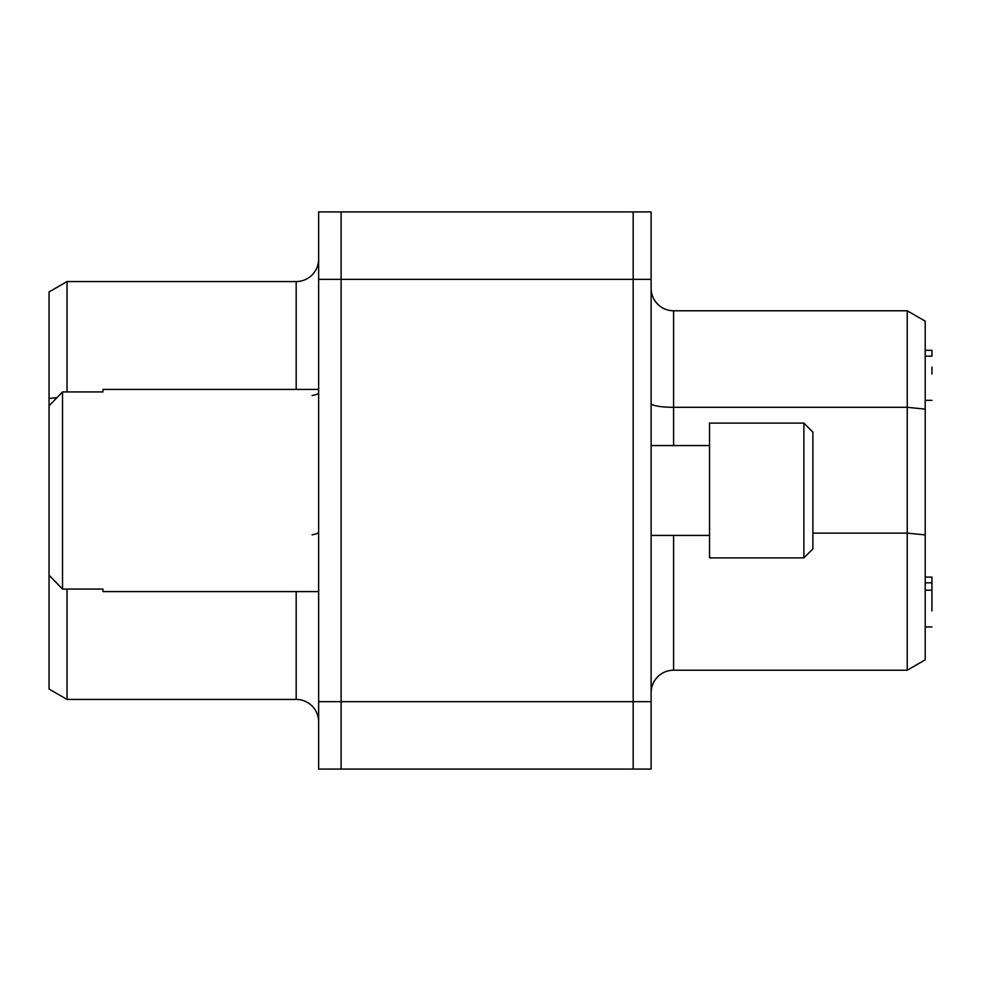 <?xml version="1.0" encoding="UTF-8"?>
<svg xmlns="http://www.w3.org/2000/svg" width="981" height="981" viewBox="0 0 981 981"><rect width="100%" height="100%" fill="white"/><g stroke="black" fill="none" stroke-linecap="round" stroke-linejoin="round"><path stroke-width="1.47" d="M633.162 231.663L633.162 211.921L341.106 211.921L341.106 769.079L633.162 769.079L633.162 701.673L633.162 769.079L651.126 769.079L651.126 211.921L633.162 211.921L633.162 279.327L633.162 231.663M318.641 279.327L318.641 769.079L341.106 769.079L341.106 211.921L318.641 211.921L318.641 279.327L633.162 279.327L633.162 701.673L633.162 279.327L651.126 279.327M925.206 356.14L931.95 356.14L931.95 350.303L925.206 350.303M931.95 373.969L931.95 367.09M931.95 626.969L925.206 626.982M931.95 610.918L931.95 577.11L925.206 577.11M925.206 590.206L931.95 590.206M925.206 582.824L931.95 582.824M673.591 445.57L673.591 310.781A22.465 22.465 0 0 1 651.126 288.304A22.465 22.465 0 0 0 673.591 310.781L907.241 310.781L925.206 321.155L907.241 310.781L907.241 670.219L925.206 659.845L925.206 321.155M925.206 659.845L907.241 670.219L673.591 670.219L673.591 535.43M657.711 676.804A22.465 22.465 0 0 0 651.126 692.696A22.465 22.465 0 0 1 673.591 670.219M296.176 591.592L296.176 699.428L67.027 699.428L49.05 689.054L49.05 575.185L62.526 589.066L49.05 575.185L49.05 405.815L62.526 391.934L49.05 405.815L49.05 291.946L67.027 281.572L67.027 391.934M67.027 699.428L67.027 589.066M296.176 389.408L296.176 281.572A22.465 22.465 0 0 0 312.056 274.987A22.465 22.465 0 0 1 296.176 281.572L67.027 281.572M312.056 274.987A22.465 22.465 0 0 0 318.641 259.107A22.465 22.465 0 0 1 312.056 274.987M296.176 699.428A22.465 22.465 0 0 1 318.641 721.893A22.465 22.465 0 0 0 312.056 706.013M803.893 490.5L803.893 557.895L709.545 557.895L709.545 423.105L803.893 423.105L803.893 490.5M803.893 557.895L812.881 548.906L812.881 432.094L803.893 423.105M318.641 591.592L102.968 591.592L102.968 589.066L62.526 589.066L62.526 391.934L102.968 391.934L102.968 389.408L318.641 389.408M651.126 701.673L318.641 701.673M651.126 403.412A22.465 3.899 180 0 0 657.711 406.171A22.465 3.899 180 0 0 673.591 407.311L907.241 407.311L925.206 409.114M812.881 533.112L907.241 533.112L925.206 534.915M312.056 534.817A22.465 3.899 180 0 0 318.641 532.058M312.056 395.527A22.465 3.899 180 0 0 318.641 392.768M49.05 398.47L56.935 397.685M931.95 400.346L925.206 400.346M709.545 535.43L651.126 535.43M709.545 445.57L651.126 445.57"/></g></svg>
